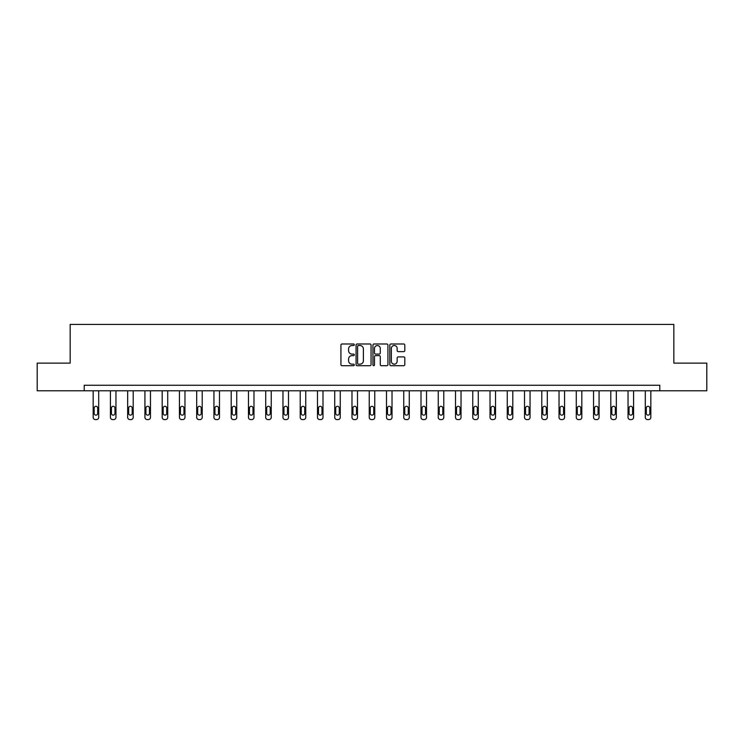 <?xml version="1.0" encoding="UTF-8"?>
<svg xmlns="http://www.w3.org/2000/svg" width="744" height="744" viewBox="0 0 744 744"><rect width="100%" height="100%" fill="white"/><g stroke="black" fill="none" stroke-linecap="round" stroke-linejoin="round"><path stroke-width="1.12" d="M354.302 344.751A0.763 0.763 0 0 0 353.539 343.988L342.007 343.988A1.088 1.088 0 0 0 340.919 345.077L340.919 364.616A1.088 1.088 0 0 0 342.007 365.704L353.539 365.704A0.763 0.763 0 0 0 354.302 364.941A0.763 0.763 0 0 0 353.539 364.179L352.052 364.179A3.478 3.478 0 0 1 348.573 360.71L348.573 359.082A3.478 3.478 0 0 1 352.052 355.604L353.539 355.604A0.763 0.763 0 0 0 354.302 354.842A0.763 0.763 0 0 0 353.539 354.088L352.052 354.088A3.478 3.478 0 0 1 348.573 350.61L348.573 348.983A3.478 3.478 0 0 1 352.052 345.504L353.539 345.504A0.763 0.763 0 0 0 354.302 344.751M403.732 351.642A1.088 1.088 0 0 0 404.81 350.554L404.81 345.077A1.088 1.088 0 0 0 403.732 343.988L390.916 343.988A1.088 1.088 0 0 0 389.828 345.077L389.828 364.616A1.088 1.088 0 0 0 390.916 365.704L403.732 365.704A1.088 1.088 0 0 0 404.81 364.616L404.81 357.994A1.088 1.088 0 0 0 403.732 356.906L398.245 356.906A1.088 1.088 0 0 0 397.157 357.994L397.157 361.277A2.902 2.902 0 0 1 394.255 364.179A2.902 2.902 0 0 1 391.353 361.277L391.353 348.415A2.902 2.902 0 0 1 394.255 345.504A2.902 2.902 0 0 1 397.157 348.415L397.157 350.554A1.088 1.088 0 0 0 398.245 351.642L403.732 351.642M84.212 390.795L37.2 390.795L37.2 363.137L70.159 363.137L70.159 324.431L673.841 324.431L673.841 363.137L706.8 363.137L706.8 390.795L659.789 390.795L659.789 385.262L84.212 385.262L84.212 390.795L659.789 390.795M371.051 345.077A1.088 1.088 0 0 0 369.963 343.988L357.157 343.988A1.088 1.088 0 0 0 356.069 345.077L356.069 364.616A1.088 1.088 0 0 0 357.157 365.704L369.963 365.704A1.088 1.088 0 0 0 371.051 364.616L371.051 345.077M374.037 343.988L386.843 343.988A1.088 1.088 0 0 1 387.931 345.077L387.931 364.616A1.088 1.088 0 0 1 386.843 365.704L381.365 365.704A1.088 1.088 0 0 1 380.277 364.616L380.277 356.692A1.088 1.088 0 0 0 379.189 355.604L375.553 355.604A1.088 1.088 0 0 0 374.474 356.692L374.474 364.941A0.763 0.763 0 0 1 373.711 365.704A0.763 0.763 0 0 1 372.949 364.941L372.949 345.077A1.088 1.088 0 0 1 374.037 343.988M358.348 345.504A0.763 0.763 0 0 0 357.585 346.267L357.585 363.425A0.763 0.763 0 0 0 358.348 364.179L359.919 364.179A3.478 3.478 0 0 0 363.398 360.71L363.398 348.983A3.478 3.478 0 0 0 359.919 345.504L358.348 345.504M380.277 348.471A2.902 2.902 0 0 0 377.375 345.56A2.902 2.902 0 0 0 374.474 348.471L374.474 353A1.088 1.088 0 0 0 375.553 354.088L379.189 354.088A1.088 1.088 0 0 0 380.277 353L380.277 348.471M98.692 390.795L98.692 417.356A2.213 2.213 0 0 1 96.488 419.57L95.381 419.57A2.213 2.213 0 0 1 93.167 417.356L93.167 390.795M97.697 413.376L97.697 408.065A1.767 1.767 0 0 0 95.93 406.298A1.767 1.767 0 0 0 94.163 408.065L94.163 413.376A1.767 1.767 0 0 0 95.93 415.143A1.767 1.767 0 0 0 97.697 413.376M115.952 390.795L115.952 417.356A2.213 2.213 0 0 1 113.739 419.57L112.632 419.57A2.213 2.213 0 0 1 110.419 417.356L110.419 390.795M114.957 413.376L114.957 408.065A1.767 1.767 0 0 0 113.181 406.298A1.767 1.767 0 0 0 111.414 408.065L111.414 413.376A1.767 1.767 0 0 0 113.181 415.143A1.767 1.767 0 0 0 114.957 413.376M133.204 390.795L133.204 417.356A2.213 2.213 0 0 1 130.99 419.57L129.884 419.57A2.213 2.213 0 0 1 127.67 417.356L127.67 390.795M132.209 413.376L132.209 408.065A1.767 1.767 0 0 0 130.442 406.298A1.767 1.767 0 0 0 128.666 408.065L128.666 413.376A1.767 1.767 0 0 0 130.442 415.143A1.767 1.767 0 0 0 132.209 413.376M150.455 390.795L150.455 417.356A2.213 2.213 0 0 1 148.251 419.57L147.145 419.57A2.213 2.213 0 0 1 144.931 417.356L144.931 390.795M149.46 413.376L149.46 408.065A1.767 1.767 0 0 0 147.693 406.298A1.767 1.767 0 0 0 145.926 408.065L145.926 413.376A1.767 1.767 0 0 0 147.693 415.143A1.767 1.767 0 0 0 149.46 413.376M167.716 390.795L167.716 417.356A2.213 2.213 0 0 1 165.503 419.57L164.396 419.57A2.213 2.213 0 0 1 162.183 417.356L162.183 390.795M166.721 413.376L166.721 408.065A1.767 1.767 0 0 0 164.945 406.298A1.767 1.767 0 0 0 163.178 408.065L163.178 413.376A1.767 1.767 0 0 0 164.945 415.143A1.767 1.767 0 0 0 166.721 413.376M184.968 390.795L184.968 417.356A2.213 2.213 0 0 1 182.754 419.57L181.648 419.57A2.213 2.213 0 0 1 179.434 417.356L179.434 390.795M183.973 413.376L183.973 408.065A1.767 1.767 0 0 0 182.206 406.298A1.767 1.767 0 0 0 180.429 408.065L180.429 413.376A1.767 1.767 0 0 0 182.206 415.143A1.767 1.767 0 0 0 183.973 413.376M202.219 390.795L202.219 417.356A2.213 2.213 0 0 1 200.006 419.57L198.908 419.57A2.213 2.213 0 0 1 196.695 417.356L196.695 390.795M201.224 413.376L201.224 408.065A1.767 1.767 0 0 0 199.457 406.298A1.767 1.767 0 0 0 197.69 408.065L197.69 413.376A1.767 1.767 0 0 0 199.457 415.143A1.767 1.767 0 0 0 201.224 413.376M219.48 390.795L219.48 417.356A2.213 2.213 0 0 1 217.267 419.57L216.16 419.57A2.213 2.213 0 0 1 213.947 417.356L213.947 390.795M218.485 413.376L218.485 408.065A1.767 1.767 0 0 0 216.709 406.298A1.767 1.767 0 0 0 214.942 408.065L214.942 413.376A1.767 1.767 0 0 0 216.709 415.143A1.767 1.767 0 0 0 218.485 413.376M236.732 390.795L236.732 417.356A2.213 2.213 0 0 1 234.518 419.57L233.411 419.57A2.213 2.213 0 0 1 231.198 417.356L231.198 390.795M235.736 413.376L235.736 408.065A1.767 1.767 0 0 0 233.969 406.298A1.767 1.767 0 0 0 232.193 408.065L232.193 413.376A1.767 1.767 0 0 0 233.969 415.143A1.767 1.767 0 0 0 235.736 413.376M253.983 390.795L253.983 417.356A2.213 2.213 0 0 1 251.77 419.57L250.663 419.57A2.213 2.213 0 0 1 248.459 417.356L248.459 390.795M252.988 413.376L252.988 408.065A1.767 1.767 0 0 0 251.221 406.298A1.767 1.767 0 0 0 249.454 408.065L249.454 413.376A1.767 1.767 0 0 0 251.221 415.143A1.767 1.767 0 0 0 252.988 413.376M271.244 390.795L271.244 417.356A2.213 2.213 0 0 1 269.03 419.57L267.924 419.57A2.213 2.213 0 0 1 265.71 417.356L265.71 390.795M270.239 413.376L270.239 408.065A1.767 1.767 0 0 0 268.472 406.298A1.767 1.767 0 0 0 266.705 408.065L266.705 413.376A1.767 1.767 0 0 0 268.472 415.143A1.767 1.767 0 0 0 270.239 413.376M288.495 390.795L288.495 417.356A2.213 2.213 0 0 1 286.282 419.57L285.175 419.57A2.213 2.213 0 0 1 282.962 417.356L282.962 390.795M287.5 413.376L287.5 408.065A1.767 1.767 0 0 0 285.724 406.298A1.767 1.767 0 0 0 283.957 408.065L283.957 413.376A1.767 1.767 0 0 0 285.724 415.143A1.767 1.767 0 0 0 287.5 413.376M305.747 390.795L305.747 417.356A2.213 2.213 0 0 1 303.533 419.57L302.427 419.57A2.213 2.213 0 0 1 300.213 417.356L300.213 390.795M304.752 413.376L304.752 408.065A1.767 1.767 0 0 0 302.985 406.298A1.767 1.767 0 0 0 301.218 408.065L301.218 413.376A1.767 1.767 0 0 0 302.985 415.143A1.767 1.767 0 0 0 304.752 413.376M322.998 390.795L322.998 417.356A2.213 2.213 0 0 1 320.794 419.57L319.688 419.57A2.213 2.213 0 0 1 317.474 417.356L317.474 390.795M322.003 413.376L322.003 408.065A1.767 1.767 0 0 0 320.236 406.298A1.767 1.767 0 0 0 318.469 408.065L318.469 413.376A1.767 1.767 0 0 0 320.236 415.143A1.767 1.767 0 0 0 322.003 413.376M340.259 390.795L340.259 417.356A2.213 2.213 0 0 1 338.046 419.57L336.939 419.57A2.213 2.213 0 0 1 334.726 417.356L334.726 390.795M339.264 413.376L339.264 408.065A1.767 1.767 0 0 0 337.488 406.298A1.767 1.767 0 0 0 335.721 408.065L335.721 413.376A1.767 1.767 0 0 0 337.488 415.143A1.767 1.767 0 0 0 339.264 413.376M357.511 390.795L357.511 417.356A2.213 2.213 0 0 1 355.297 419.57L354.191 419.57A2.213 2.213 0 0 1 351.977 417.356L351.977 390.795M356.516 413.376L356.516 408.065A1.767 1.767 0 0 0 354.749 406.298A1.767 1.767 0 0 0 352.972 408.065L352.972 413.376A1.767 1.767 0 0 0 354.749 415.143A1.767 1.767 0 0 0 356.516 413.376M374.762 390.795L374.762 417.356A2.213 2.213 0 0 1 372.549 419.57L371.451 419.57A2.213 2.213 0 0 1 369.238 417.356L369.238 390.795M373.767 413.376L373.767 408.065A1.767 1.767 0 0 0 372 406.298A1.767 1.767 0 0 0 370.233 408.065L370.233 413.376A1.767 1.767 0 0 0 372 415.143A1.767 1.767 0 0 0 373.767 413.376M392.023 390.795L392.023 417.356A2.213 2.213 0 0 1 389.81 419.57L388.703 419.57A2.213 2.213 0 0 1 386.489 417.356L386.489 390.795M391.028 413.376L391.028 408.065A1.767 1.767 0 0 0 389.252 406.298A1.767 1.767 0 0 0 387.485 408.065L387.485 413.376A1.767 1.767 0 0 0 389.252 415.143A1.767 1.767 0 0 0 391.028 413.376M409.274 390.795L409.274 417.356A2.213 2.213 0 0 1 407.061 419.57L405.954 419.57A2.213 2.213 0 0 1 403.741 417.356L403.741 390.795M408.279 413.376L408.279 408.065A1.767 1.767 0 0 0 406.512 406.298A1.767 1.767 0 0 0 404.736 408.065L404.736 413.376A1.767 1.767 0 0 0 406.512 415.143A1.767 1.767 0 0 0 408.279 413.376M426.526 390.795L426.526 417.356A2.213 2.213 0 0 1 424.312 419.57L423.206 419.57A2.213 2.213 0 0 1 421.002 417.356L421.002 390.795M425.531 413.376L425.531 408.065A1.767 1.767 0 0 0 423.764 406.298A1.767 1.767 0 0 0 421.997 408.065L421.997 413.376A1.767 1.767 0 0 0 423.764 415.143A1.767 1.767 0 0 0 425.531 413.376M443.787 390.795L443.787 417.356A2.213 2.213 0 0 1 441.573 419.57L440.467 419.57A2.213 2.213 0 0 1 438.253 417.356L438.253 390.795M442.782 413.376L442.782 408.065A1.767 1.767 0 0 0 441.015 406.298A1.767 1.767 0 0 0 439.248 408.065L439.248 413.376A1.767 1.767 0 0 0 441.015 415.143A1.767 1.767 0 0 0 442.782 413.376M461.038 390.795L461.038 417.356A2.213 2.213 0 0 1 458.825 419.57L457.718 419.57A2.213 2.213 0 0 1 455.505 417.356L455.505 390.795M460.043 413.376L460.043 408.065A1.767 1.767 0 0 0 458.276 406.298A1.767 1.767 0 0 0 456.5 408.065L456.5 413.376A1.767 1.767 0 0 0 458.276 415.143A1.767 1.767 0 0 0 460.043 413.376M478.29 390.795L478.29 417.356A2.213 2.213 0 0 1 476.076 419.57L474.97 419.57A2.213 2.213 0 0 1 472.756 417.356L472.756 390.795M477.295 413.376L477.295 408.065A1.767 1.767 0 0 0 475.528 406.298A1.767 1.767 0 0 0 473.761 408.065L473.761 413.376A1.767 1.767 0 0 0 475.528 415.143A1.767 1.767 0 0 0 477.295 413.376M495.541 390.795L495.541 417.356A2.213 2.213 0 0 1 493.337 419.57L492.23 419.57A2.213 2.213 0 0 1 490.017 417.356L490.017 390.795M494.546 413.376L494.546 408.065A1.767 1.767 0 0 0 492.779 406.298A1.767 1.767 0 0 0 491.012 408.065L491.012 413.376A1.767 1.767 0 0 0 492.779 415.143A1.767 1.767 0 0 0 494.546 413.376M512.802 390.795L512.802 417.356A2.213 2.213 0 0 1 510.589 419.57L509.482 419.57A2.213 2.213 0 0 1 507.269 417.356L507.269 390.795M511.807 413.376L511.807 408.065A1.767 1.767 0 0 0 510.031 406.298A1.767 1.767 0 0 0 508.264 408.065L508.264 413.376A1.767 1.767 0 0 0 510.031 415.143A1.767 1.767 0 0 0 511.807 413.376M530.054 390.795L530.054 417.356A2.213 2.213 0 0 1 527.84 419.57L526.733 419.57A2.213 2.213 0 0 1 524.52 417.356L524.52 390.795M529.058 413.376L529.058 408.065A1.767 1.767 0 0 0 527.291 406.298A1.767 1.767 0 0 0 525.515 408.065L525.515 413.376A1.767 1.767 0 0 0 527.291 415.143A1.767 1.767 0 0 0 529.058 413.376M547.305 390.795L547.305 417.356A2.213 2.213 0 0 1 545.092 419.57L543.994 419.57A2.213 2.213 0 0 1 541.781 417.356L541.781 390.795M546.31 413.376L546.31 408.065A1.767 1.767 0 0 0 544.543 406.298A1.767 1.767 0 0 0 542.776 408.065L542.776 413.376A1.767 1.767 0 0 0 544.543 415.143A1.767 1.767 0 0 0 546.31 413.376M564.566 390.795L564.566 417.356A2.213 2.213 0 0 1 562.352 419.57L561.246 419.57A2.213 2.213 0 0 1 559.032 417.356L559.032 390.795M563.571 413.376L563.571 408.065A1.767 1.767 0 0 0 561.794 406.298A1.767 1.767 0 0 0 560.027 408.065L560.027 413.376A1.767 1.767 0 0 0 561.794 415.143A1.767 1.767 0 0 0 563.571 413.376M581.817 390.795L581.817 417.356A2.213 2.213 0 0 1 579.604 419.57L578.497 419.57A2.213 2.213 0 0 1 576.284 417.356L576.284 390.795M580.822 413.376L580.822 408.065A1.767 1.767 0 0 0 579.055 406.298A1.767 1.767 0 0 0 577.279 408.065L577.279 413.376A1.767 1.767 0 0 0 579.055 415.143A1.767 1.767 0 0 0 580.822 413.376M599.069 390.795L599.069 417.356A2.213 2.213 0 0 1 596.855 419.57L595.749 419.57A2.213 2.213 0 0 1 593.545 417.356L593.545 390.795M598.074 413.376L598.074 408.065A1.767 1.767 0 0 0 596.307 406.298A1.767 1.767 0 0 0 594.54 408.065L594.54 413.376A1.767 1.767 0 0 0 596.307 415.143A1.767 1.767 0 0 0 598.074 413.376M616.33 390.795L616.33 417.356A2.213 2.213 0 0 1 614.116 419.57L613.01 419.57A2.213 2.213 0 0 1 610.796 417.356L610.796 390.795M615.335 413.376L615.335 408.065A1.767 1.767 0 0 0 613.558 406.298A1.767 1.767 0 0 0 611.791 408.065L611.791 413.376A1.767 1.767 0 0 0 613.558 415.143A1.767 1.767 0 0 0 615.335 413.376M633.581 390.795L633.581 417.356A2.213 2.213 0 0 1 631.368 419.57L630.261 419.57A2.213 2.213 0 0 1 628.048 417.356L628.048 390.795M632.586 413.376L632.586 408.065A1.767 1.767 0 0 0 630.819 406.298A1.767 1.767 0 0 0 629.043 408.065L629.043 413.376A1.767 1.767 0 0 0 630.819 415.143A1.767 1.767 0 0 0 632.586 413.376M650.833 390.795L650.833 417.356A2.213 2.213 0 0 1 648.619 419.57L647.513 419.57A2.213 2.213 0 0 1 645.308 417.356L645.308 390.795M649.838 413.376L649.838 408.065A1.767 1.767 0 0 0 648.071 406.298A1.767 1.767 0 0 0 646.304 408.065L646.304 413.376A1.767 1.767 0 0 0 648.071 415.143A1.767 1.767 0 0 0 649.838 413.376"/></g></svg>
